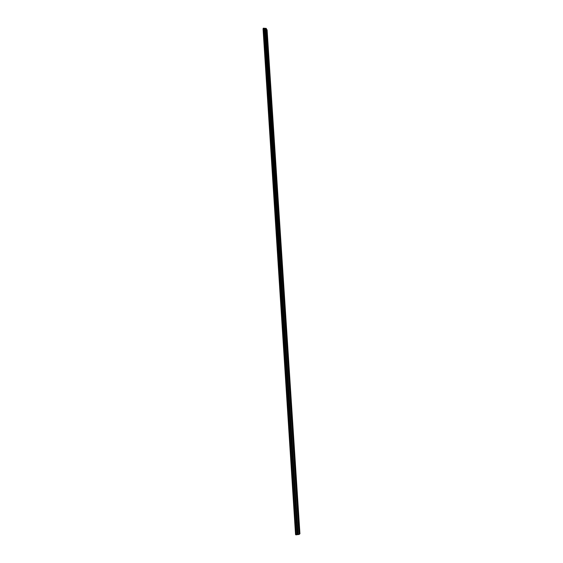 <?xml version="1.0" encoding="UTF-8"?>
<svg xmlns="http://www.w3.org/2000/svg" width="563" height="563" viewBox="0 0 563 563"><rect width="100%" height="100%" fill="white"/><g stroke="black" fill="none" stroke-linecap="round" stroke-linejoin="round"><path stroke-width="0.84" d="M267.024 29.916L266.398 29.185M299.861 533.766L299.234 534.132M297.862 534.583L299.256 534.428L266.355 28.488L265.286 28.291L297.855 534.576L265.096 28.41M297.848 534.47L297.229 534.512M265.11 28.685L264.547 28.72M295.793 534.822L297.236 534.702L264.427 28.22L263.217 28.284L263.069 29.051L295.547 534.519L263.217 28.284M299.868 533.844L267.017 29.733M299.009 534.505L266.116 28.361M298.087 534.611L265.286 28.291M297.918 534.611L265.138 28.34M297.693 534.47L264.962 28.72M297.461 534.484L264.765 28.734M297.144 534.73L264.427 28.22M296.251 534.836L263.618 28.15M299.938 533.801L267.087 29.818M299.256 534.428L266.355 28.488M297.236 534.702L264.519 28.27"/></g></svg>
